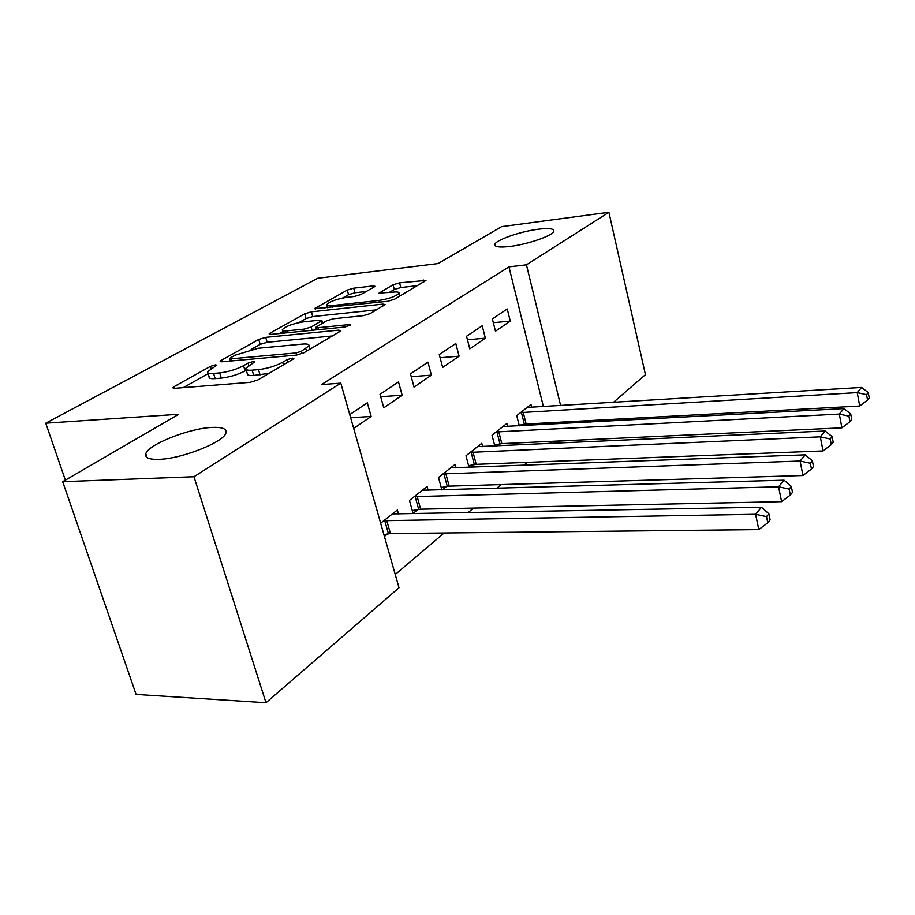 <?xml version="1.0" encoding="UTF-8"?>
<svg xmlns="http://www.w3.org/2000/svg" width="915" height="915" viewBox="0 0 915 915"><rect width="100%" height="100%" fill="white"/><g stroke="black" fill="none" stroke-linecap="round" stroke-linejoin="round"><path stroke-width="1.37" d="M215.483 364.868L210.37 366.412L174.01 386.69L172.706 387.788L174.525 388.337L250.07 382.356L257.847 379.977L293.12 359.137L293.864 358.474L292.377 358.074L287.127 359.664L282.666 362.294C275.484 366.103 267.42 368.539 258.488 369.626L252.14 370.163C247.53 370.495 245.392 369.9 245.712 368.379L254.667 361.905L253.272 361.528L248.091 363.095L243.562 365.691C236.31 369.443 228.35 371.856 219.692 372.908L213.561 373.434C209.215 373.743 207.213 373.183 207.545 371.742L216.786 365.222L215.483 364.868M509.895 246.455C527.966 244.362 553.667 235.327 553.884 231.083C553.952 228.578 548.748 227.961 538.272 229.23C520.383 231.404 495.347 240.153 494.821 244.511C494.592 246.97 499.624 247.61 509.895 246.455M159.176 459.33C182.188 458.747 224.61 441.728 225.971 432.829C226.863 428.735 222.105 426.939 211.708 427.442C188.959 428.357 148.001 444.553 145.794 453.817C144.73 457.797 149.191 459.639 159.176 459.33M374.178 286.967L374.967 286.292L372.931 285.938L353.682 288.179L347.277 290.078L314.36 308.698L387.663 301.31L394.457 299.274L425.978 280.413L399.558 282.849L393.05 284.794L379.073 293.097L393.244 292.125C397.247 291.713 399.18 292.068 399.043 293.177C396.103 296.288 389.413 298.713 378.959 300.452L332.065 305.587C328.371 305.953 326.609 305.621 326.792 304.581C329.823 301.493 336.446 299.079 346.682 297.352L354.311 296.494L360.876 294.538L374.178 286.967M543.407 406.66L508.969 266.871L321.428 384.609L340.803 383.145L399.009 587.739L266.002 702.731L193.969 476.726L340.803 383.145M508.969 266.871L526.445 264.824L608.898 212.269L645.441 374.658L613.325 402.44M266.002 702.731L136.083 694.428L62.689 481.69L178.722 414.266L45.75 423.188L317.722 278.263L438.056 263.566L501.603 226.634L608.898 212.269M62.689 481.69L193.969 476.726M265.705 337.361L258.728 339.454L221.327 360.304L220.172 361.276L222.036 361.768L296.3 355.123L303.746 352.87L339.923 331.493L340.849 330.658L338.687 330.155L265.705 337.361L267.169 342.267L260.192 344.372L251.167 349.438M270.142 333.094L304.695 313.822L311.375 311.832L382.905 304.112L385.089 304.546L370.255 313.571L363.301 315.664L333.472 318.763L326.563 320.833L315.847 327.273L317.894 327.73L349.187 324.585L350.697 324.916L345.092 326.998L271.023 334.387L269.124 333.952L270.142 333.094L270.531 334.421M45.75 423.188L65.365 480.146M485.35 338.173L482.194 325.774L466.524 336.285L469.772 348.855L485.35 338.173L467.428 339.774M496.742 446.005L499.213 444.015M507.802 426.493L507.001 423.348L492.03 435.185L494.832 446.085M431.411 375.15L427.946 362.157L410.48 373.88L414.038 387.056L431.411 375.15L411.235 376.694M442.174 489.948L446.451 486.506M456.128 467.897L455.167 464.317L438.502 477.481L441.876 489.96M349.747 414.609L367.338 402.817L371.158 416.462L350.628 417.697M353.682 428.437L371.158 416.462M384.414 536.465L387.583 533.914M380.651 523.208L397.385 509.987L398.54 514.104M549.4 443.592L551.939 441.316M547.765 424.366L547.399 422.867M395.234 574.506L444.141 532.976M467.908 512.789L473.455 508.088M496.639 488.393L501.134 484.584M523.757 465.369L527.315 462.35M428.129 490.349L427.088 486.517L409.463 500.436L413.065 513.395L417.846 509.541M402.143 395.223L398.505 381.91L380.022 394.308L383.762 407.816L402.143 395.223L380.686 396.698M470.207 467.371L473.535 464.694M482.64 446.646L481.77 443.295L465.987 455.773L469.052 467.416M459.101 356.164L455.796 343.48L439.269 354.562L442.666 367.43L459.101 356.164L440.104 357.742M521.905 425.738L523.586 424.388M531.707 407.358L530.975 404.407L516.735 415.662L519.32 425.875M510.261 321.096L507.242 308.973L492.373 318.946L495.473 331.23L510.261 321.096L493.322 322.709M564.99 423.451L564.624 421.941M560.655 405.62L526.445 264.824M592.497 420.443L590.598 422.078M551.962 441.419L569.153 440.618M207.888 372.828L209.146 376.889C208.814 378.341 210.816 378.913 215.162 378.616L213.561 373.434M246.272 370.22L245.129 370.884C237.889 374.658 229.94 377.072 221.293 378.112L215.162 378.616M246.055 369.5L247.302 373.617C246.97 375.161 249.12 375.768 253.73 375.447L252.14 370.163M269.113 373.331L253.73 375.447M208.14 373.64L183.229 387.651M332.305 335.988L267.169 342.267M230.477 357.799L229.688 358.474L231.003 358.817L296.071 352.927L301.252 351.36L309.03 345.779C309.304 344.269 307.063 343.708 302.305 344.109L258.133 348.26L235.166 355.18L230.477 357.799M279.43 333.54L282.918 331.585M298.896 322.606L306.056 318.58L304.695 313.822M376.591 309.83L312.736 316.579L306.056 318.58M303.322 321.886C292.651 323.658 285.663 326.243 282.346 329.629C282.129 330.727 283.867 331.116 287.539 330.784L304.169 329.114L311.146 327.021L321.863 320.605L319.838 320.17L303.322 321.886M417.537 285.64L400.804 287.539L394.319 289.483L388.955 292.606M366.252 291.485L354.951 292.766L348.558 294.676L342.61 298.016M327.353 306.594L324.539 308.183M383.877 534.577L390.442 533.559L758.798 529.591L755.596 514.287L761.474 507.242L392.421 513.91M383.831 520.692L755.596 514.287L766.518 516.62L767.788 522.751L770.11 519.892L768.852 513.784L766.518 516.62M761.474 507.242L768.852 513.784M767.788 522.751L758.798 529.591M412.276 510.547L420.637 509.186L781.593 501.672L778.562 486.791L784.075 480.192L422.387 490.223M414.278 496.628L778.562 486.791L789.13 489.068L790.331 495.026L792.504 492.35L791.303 486.403L789.13 489.068M784.075 480.192L791.303 486.403M790.331 495.026L781.593 501.672M441.202 487.466L449.185 486.14L802.97 475.514L800.087 461.023L805.269 454.835L450.729 467.828M443.054 473.89L800.087 461.023L810.313 463.242L811.456 469.04L813.492 466.536L812.36 460.748L810.313 463.242M805.269 454.835L812.36 460.748M811.456 469.04L802.97 475.514M468.583 465.609L476.212 464.328L823.043 450.946L820.309 436.832L825.17 431.011L477.561 446.623M470.287 452.365L820.309 436.832L830.202 438.983L831.289 444.633L833.21 442.277L832.135 436.638L830.202 438.983M825.17 431.011L832.135 436.638M831.289 444.633L823.043 450.946M494.523 444.896L501.832 443.649L841.926 427.831L839.318 414.072L843.905 408.593L503.01 426.504M496.113 431.96L839.318 414.072L848.926 416.176L849.955 421.678L851.762 419.459L850.733 413.969L848.926 416.176M843.905 408.593L850.733 413.969M849.955 421.678L841.926 427.831M519.148 425.223L526.159 424.011L859.723 406.043L857.241 392.615L861.564 387.445L527.177 407.415M520.624 412.585L857.241 392.615L866.562 394.662L867.546 400.038L869.25 397.945L868.266 392.581L866.562 394.662M861.564 387.445L868.266 392.581M867.546 400.038L859.723 406.043M211.068 368.665L210.37 366.412M287.882 362.237L287.127 359.664M248.811 365.508L248.091 363.095M221.293 378.112L219.692 372.908M245.129 370.884L243.562 365.691M260.077 374.921L258.488 369.626M283.433 364.868L282.666 362.294M174.536 388.337L174.01 386.69M339.191 331.928L338.687 330.155M221.785 361.791L221.327 360.304M260.192 344.372L258.728 339.454M231.644 360.91L231.003 358.817M296.7 355.077L296.071 352.927M301.939 353.716L301.252 351.36M306.536 351.211L305.804 348.684M312.736 316.579L311.375 311.832M383.362 305.827L382.905 304.112M318.443 329.652L317.894 327.73M349.519 325.786L349.187 324.585M288.099 332.683L287.539 330.784M304.729 331.024L304.169 329.114M312.084 330.292L311.146 327.021M321.588 323.693L320.948 321.417M332.557 307.303L332.065 305.587M379.439 302.202L378.959 300.452M380.183 293.543L379.874 292.388M394.319 289.483L393.05 284.794M400.804 287.539L399.558 282.849M424.205 281.694L423.771 280.047M315.595 309.133L315.252 307.932M348.558 294.676L347.277 290.078M354.951 292.766L353.682 288.179M373.343 287.447L372.931 285.938M388.452 533.754L384.712 520.532M390.442 533.559L386.69 520.326M418.704 509.392L415.135 496.479M420.637 509.186L417.08 496.262M447.286 486.357L443.889 473.741M449.185 486.14L445.799 473.513M474.347 464.546L471.111 452.216M476.212 464.328L472.975 451.987M500.002 443.866L496.914 431.811M501.832 443.649L498.744 431.583M524.364 424.24L521.401 412.436M526.159 424.011L523.197 412.207M146.983 457.477L145.794 453.817M495.107 245.666L494.821 244.511M230.466 361.025L229.757 358.691M310.013 349.164L309.03 345.779M316.579 329.835L315.927 327.559M283.375 333.151L282.563 330.361M322.583 323.121L321.863 320.605M327.707 307.829L326.964 305.221M399.821 296.105L399.043 293.177"/></g></svg>
